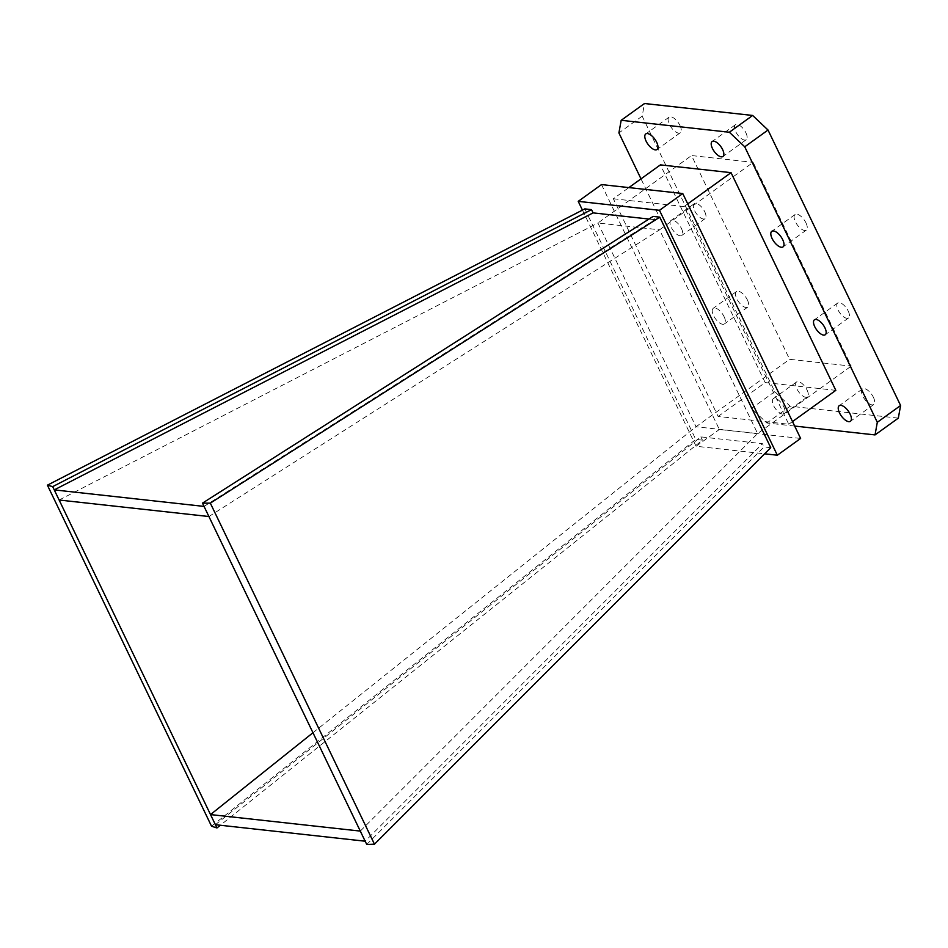 <?xml version="1.0" encoding="UTF-8"?>
<svg xmlns="http://www.w3.org/2000/svg" width="948" height="948" viewBox="0 0 948 948"><rect width="100%" height="100%" fill="white"/><g stroke="black" fill="none" stroke-linecap="round" stroke-linejoin="round"><path stroke-width="0.71" stroke-dasharray="4.74 3.56" d="M584.821 208.892L695.761 439.422L702.444 440.156L220.363 825.246M211.534 826.218L695.761 439.422M360.299 831.088L757.618 433.556L659.559 229.807L753.162 162.357L851.233 366.106L789.613 359.316L691.554 155.555L753.162 162.357M59.132 500.023L597.939 223.017L696.01 426.766L757.618 433.556L851.233 366.106M208.916 516.53L659.559 229.807L597.939 223.017L691.554 155.555M312.97 732.733L696.01 426.766L789.613 359.316M204.045 506.41L654.677 219.687L653.113 216.417M215.386 824.701L700.88 436.886L762.488 443.688L365.17 841.208M702.444 440.156L700.88 436.886M366.746 844.478L764.052 446.946L762.488 443.688M601.506 184.576L719.366 429.48L800.622 438.438M613.356 198.772L684.006 206.557L788.772 424.242L718.122 416.456L613.356 198.772L628.868 187.597M648.965 219.047L654.677 219.687M770.748 447.681L764.052 446.946M582.439 210.112L696.081 446.259L764.621 453.808M696.081 446.259L719.366 429.48M687.738 203.879L684.006 206.557M792.504 421.564L788.772 424.242M835.816 390.351L765.166 382.565L718.122 416.456M765.166 382.565L660.4 164.881M898.313 418.139L790.146 406.218L774.765 391.643L642.187 116.154L644.474 103.522M873.404 397.307A9.61 4.266 54.2 0 1 873.724 404.523A9.61 4.266 54.2 0 1 864.647 399.215A9.61 4.266 54.2 0 1 862.49 388.929A9.61 4.266 54.2 0 1 873.404 397.307M679.977 125.527A9.61 4.266 54.2 0 1 680.297 132.744A9.61 4.266 54.2 0 1 671.22 127.435A9.61 4.266 54.2 0 1 669.063 117.149A9.61 4.266 54.2 0 1 679.977 125.527M807.056 389.995A9.219 4.088 54.2 0 1 807.364 396.916A9.219 4.088 54.2 0 1 798.654 391.82A9.219 4.088 54.2 0 1 796.581 381.949A9.219 4.088 54.2 0 1 807.056 389.995M745.898 132.791A9.219 4.088 54.2 0 1 746.206 139.723A9.219 4.088 54.2 0 1 737.497 134.628A9.219 4.088 54.2 0 1 735.423 124.745A9.219 4.088 54.2 0 1 745.898 132.791M704.743 211.748A9.219 4.088 54.2 0 1 705.051 218.668A9.219 4.088 54.2 0 1 696.342 213.573A9.219 4.088 54.2 0 1 694.268 203.702A9.219 4.088 54.2 0 1 704.743 211.748M848.211 311.051A9.219 4.088 54.2 0 1 848.519 317.971A9.219 4.088 54.2 0 1 839.81 312.876A9.219 4.088 54.2 0 1 837.736 303.005A9.219 4.088 54.2 0 1 848.211 311.051M747.391 299.935A9.61 4.266 54.2 0 1 747.711 307.14A9.61 4.266 54.2 0 1 738.634 301.843A9.61 4.266 54.2 0 1 736.478 291.546A9.61 4.266 54.2 0 1 747.391 299.935M805.99 222.91A9.61 4.266 54.2 0 1 806.31 230.115A9.61 4.266 54.2 0 1 797.232 224.818A9.61 4.266 54.2 0 1 795.076 214.521A9.61 4.266 54.2 0 1 805.99 222.91M724.106 316.715A9.61 4.266 54.2 0 1 724.426 323.92A9.61 4.266 54.2 0 1 715.349 318.623A9.61 4.266 54.2 0 1 713.192 308.325A9.61 4.266 54.2 0 1 724.106 316.715M681.458 228.527A9.219 4.088 54.2 0 1 681.766 235.448A9.219 4.088 54.2 0 1 673.056 230.352A9.219 4.088 54.2 0 1 670.983 220.481A9.219 4.088 54.2 0 1 681.458 228.527M783.771 406.775A9.219 4.088 54.2 0 1 784.079 413.695A9.219 4.088 54.2 0 1 775.369 408.6A9.219 4.088 54.2 0 1 773.295 398.729A9.219 4.088 54.2 0 1 783.771 406.775M794.673 426.067L766.861 422.998L751.48 408.422L641.002 178.852M790.146 406.218L766.861 422.998M774.765 391.643L751.48 408.422M642.187 116.154L618.902 132.933M862.49 388.929L839.205 405.708M873.724 404.523L850.439 421.303M669.063 117.149L645.778 133.929M680.297 132.744L657.011 149.523M796.581 381.949L773.295 398.729M807.364 396.916L784.079 413.695M735.423 124.745L712.138 141.525M746.206 139.723L722.921 156.503M694.268 203.702L670.983 220.481M705.051 218.668L681.766 235.448M837.736 303.005L814.451 319.784M848.519 317.971L825.234 334.751M736.478 291.546L713.192 308.325M747.711 307.14L724.426 323.92M795.076 214.521L771.79 231.3M806.31 230.115L783.024 246.895"/><path stroke-width="1.42" d="M220.363 825.246L216.962 827.96L211.534 826.218L47.4 485.175L584.821 208.892L591.505 209.627L593.069 212.885L54.261 489.891L204.045 506.41L202.469 503.139L653.113 216.417L659.796 217.151L210.326 503.139L202.469 503.139M659.796 217.151L770.748 447.681L374.46 844.182L210.326 503.139M216.962 827.96L215.386 824.701L365.17 841.208L204.045 506.41M215.386 824.701L210.515 814.581L360.299 831.088M312.97 732.733L210.515 814.581L52.685 486.632L47.4 485.175M59.132 500.023L208.916 516.53M591.505 209.627L52.685 486.632M374.46 844.182L366.746 844.478L365.17 841.208M764.621 453.808L777.336 455.218L800.622 438.438L682.761 193.534L601.506 184.576L578.221 201.355L582.439 210.112M593.069 212.885L648.965 219.047M777.336 455.218L659.476 210.314L578.221 201.355M659.476 210.314L682.761 193.534M628.868 187.597L660.4 164.881L731.05 172.666L687.738 203.879M731.05 172.666L835.816 390.351L792.504 421.564M641.002 178.852L618.902 132.933L621.177 120.301L644.474 103.522L752.641 115.455L768.022 130.03L900.6 405.507L898.313 418.139L875.028 434.919L794.673 426.067M850.119 414.086A9.61 4.266 54.2 0 1 850.439 421.303A9.61 4.266 54.2 0 1 841.362 415.994A9.61 4.266 54.2 0 1 839.205 405.708A9.61 4.266 54.2 0 1 850.119 414.086M621.177 120.301L729.356 132.234L744.737 146.81L877.315 422.287L875.028 434.919M656.691 142.307A9.61 4.266 54.2 0 1 657.011 149.523A9.61 4.266 54.2 0 1 647.934 144.215A9.61 4.266 54.2 0 1 645.778 133.929A9.61 4.266 54.2 0 1 656.691 142.307M722.613 149.571A9.219 4.088 54.2 0 1 722.921 156.503A9.219 4.088 54.2 0 1 714.211 151.407A9.219 4.088 54.2 0 1 712.138 141.525A9.219 4.088 54.2 0 1 722.613 149.571M824.926 327.83A9.219 4.088 54.2 0 1 825.234 334.751A9.219 4.088 54.2 0 1 816.512 329.655A9.219 4.088 54.2 0 1 814.451 319.784A9.219 4.088 54.2 0 1 824.926 327.83M782.704 239.69A9.61 4.266 54.2 0 1 783.024 246.895A9.61 4.266 54.2 0 1 773.947 241.598A9.61 4.266 54.2 0 1 771.79 231.3A9.61 4.266 54.2 0 1 782.704 239.69M900.6 405.507L877.315 422.287M768.022 130.03L744.737 146.81M752.641 115.455L729.356 132.234"/></g></svg>

